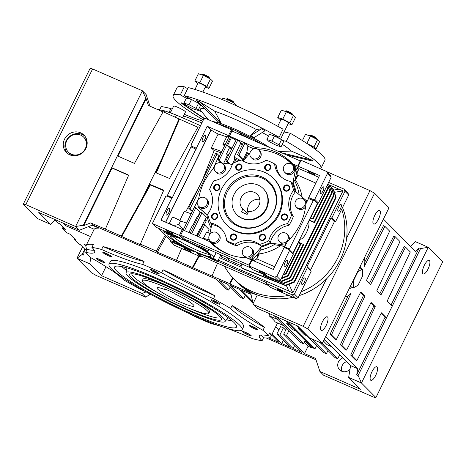 <?xml version="1.0" encoding="UTF-8"?>
<svg xmlns="http://www.w3.org/2000/svg" width="466" height="466" viewBox="0 0 466 466"><rect width="100%" height="100%" fill="white"/><g stroke="black" fill="none" stroke-linecap="round" stroke-linejoin="round"><path stroke-width="0.7" d="M150.116 294.093L145.817 297.226L96.031 275.389L91.441 272.785L76.989 258.228L82.564 246.893M145.817 297.226L142.101 293.481L101.559 275.697L89.792 263.843L76.989 258.228L82.185 254.448L84.468 249.799M146.132 291.897L142.101 293.481M105.998 266.68L101.559 275.697M271.631 335.019L278.895 342.329L268.672 337.85M85.895 246.205L83.979 244.271L86.251 245.267M89.792 263.843L90.818 257.587M86.903 249.957L84.608 248.955L83.606 255.071L82.185 254.448M295.56 350.816L266.325 337.996M410.54 246.217L410.208 246.071M92.606 68.951L25.822 204.667L23.3 204.149L90.078 68.432L92.606 68.951L142.386 90.788L146.138 98.728L117.898 156.122M150.023 106.225L146.103 94.534L142.386 90.788L75.609 226.505L25.822 204.667M295.456 351.009L315.977 359.775M410.441 246.31L415.445 241.679L428.248 247.295L361.465 383.005L348.661 377.39L360.434 389.25L319.897 371.466L315.517 358.395L304.496 353.56L308.108 346.226L311.661 347.787L304.968 341.048M286.613 328.268L283.683 334.221L286.532 335.468L304.496 353.56M283.683 334.221L301.648 352.313L293.114 348.574L294.71 345.329M285.699 330.126L283.41 327.819L280.561 326.573L276.95 333.906L279.798 335.153L293.114 348.574M276.95 333.906L290.271 347.321L281.738 343.582L283.334 340.337M272.167 333.936L281.738 343.582M55.139 220.08L58.145 223.103L59.566 223.727L65.257 229.458L61.908 227.99L62.514 226.697M84.608 248.955L80.216 244.528L78.795 243.904L74.158 239.233L75.579 239.856L69.894 234.13L66.545 232.656A178.775 21.995 26.2 0 1 61.908 227.99M65.968 224.391L65.391 225.55L90.555 236.588A102.98 12.669 -153.8 0 0 90.387 236.862L86.053 245.664A102.98 12.669 -153.8 0 0 87.177 249.403L85.732 252.339A102.98 12.669 -153.8 0 0 88.115 255.071A102.98 12.669 -153.8 0 0 91.062 257.803A72.084 8.871 -153.8 0 1 123.356 279.647A102.98 12.669 -153.8 0 0 140.546 289.415A72.084 8.871 -153.8 0 1 146.138 291.897M65.391 225.55L62.904 223.045M383.436 219.107L415.462 251.366L419.15 247.953L420.571 248.576L428.248 247.295L442.7 261.851L375.922 397.568L373.394 397.049L323.614 375.212L319.897 371.466M341.887 371.297A7.415 6.932 135.2 0 1 346.605 361.604M74.158 239.233L74.414 238.685M80.63 132.827A12.361 11.551 -44.8 0 0 65.665 137.289A12.361 11.551 -44.8 0 0 66.446 152.533A12.361 11.551 -44.8 0 0 83.35 152.027A12.361 11.551 -44.8 0 0 83.985 135.123A12.361 11.551 -44.8 0 0 80.63 132.827M163.03 111.933L148.415 105.52L146.138 98.728M55.46 219.783L50.555 224.321L37.752 218.705L23.3 204.149M145.73 98.309L117.391 155.894L134.458 163.385L163.135 111.741L179.515 119.162L156.308 172.933M197.887 127.224L179.515 119.162M163.537 190.646L150.431 184.897L121.76 236.536L121.346 236.122L142.736 197.596L161.714 159.028L155.76 172.711A178.775 21.995 26.2 0 1 169.507 178.466L198.132 126.775A178.775 21.995 26.2 0 1 199.669 127.439M326.858 171.704L369.969 190.611L374.559 193.215L389.011 207.772L322.233 343.489L307.776 328.926L303.185 326.328L326.526 278.895M311.911 347.281L311.661 347.787M349.995 369.288A7.415 6.932 135.2 0 1 339.632 369.818A7.415 6.932 135.2 0 1 342.889 357.859M304.304 342.399L308.108 346.226M288.926 330.598L286.532 335.468M283.41 327.819L279.798 335.153M275.773 326.602L278.965 329.817M99.048 227.752L98.856 228.142A102.98 12.669 -153.8 0 0 94.167 229.255L90.555 236.588M103.021 246.537A72.084 8.871 -153.8 0 0 144.07 261.443A102.98 12.669 -153.8 0 0 103.021 246.537L101.576 249.473A102.98 12.669 -153.8 0 0 91.924 247.429L93.369 244.499A102.98 12.669 -153.8 0 0 86.053 245.664M144.07 261.443L142.631 264.379A102.98 12.669 -153.8 0 1 161.609 272.732A72.084 8.871 -153.8 0 0 213.475 298.718L214.919 295.782A102.98 12.669 -153.8 0 0 163.053 269.797L161.609 272.732M232.109 305.55A72.084 8.871 -153.8 0 0 264.403 327.394A102.98 12.669 -153.8 0 0 232.109 305.55L230.664 308.486A102.98 12.669 -153.8 0 0 213.475 298.718M264.403 327.394L262.958 330.33A102.98 12.669 -153.8 0 1 268.288 335.794A72.084 8.871 -153.8 0 0 259.399 335.922A72.084 8.871 -153.8 0 0 262.096 340.704L263.54 337.768A102.98 12.669 -153.8 0 0 270.857 336.598A102.98 12.669 -153.8 0 0 269.732 332.858L268.288 335.794M225.439 327.814A72.084 8.871 -153.8 0 1 252.45 338.66A102.98 12.669 -153.8 0 0 262.096 340.704M188.625 313.257A72.084 8.871 -153.8 0 1 192.417 315.4A102.98 12.669 -153.8 0 0 211.395 323.753A72.084 8.871 -153.8 0 1 220.028 326.031M284.301 325.944L275.225 321.959A102.98 12.669 -153.8 0 0 269.028 315.721L269.942 313.857M88.342 226.703L94.167 229.255M50.555 224.321L38.789 212.467L79.325 230.251L75.609 226.505L83.28 225.224L117.391 155.894M422.942 273.769A7.415 2.476 -66.3 0 1 424.124 265.731A7.415 2.476 -66.3 0 1 429.169 260.372A7.415 2.476 -66.3 0 1 428.452 268.16A7.415 2.476 -66.3 0 1 423.21 273.956A7.415 2.476 -66.3 0 1 422.942 273.769M420.571 248.576L358.127 375.485L361.465 383.005L375.922 397.568M370.598 380.139A7.415 2.476 -66.3 0 1 371.781 372.101A7.415 2.476 -66.3 0 1 376.825 366.748A7.415 2.476 -66.3 0 1 376.114 374.53A7.415 2.476 -66.3 0 1 370.866 380.326A7.415 2.476 -66.3 0 1 370.598 380.139M84.765 136.002A12.361 11.551 -44.8 0 0 82.284 134.488A12.361 11.551 -44.8 0 0 67.692 138.454A12.361 11.551 -44.8 0 0 67.314 153.32M121.346 236.122L105.38 229.115L128.686 175.123L111.613 167.638L112.026 168.051L83.694 225.637L83.28 225.224M179.101 118.748L161.714 159.028M142.736 197.596L149.988 184.449A178.775 21.995 26.2 0 1 163.729 190.204L140.377 244.149A178.775 21.995 26.2 0 1 156.349 251.157L165.314 235.039M199.291 256.189L192.877 267.734L176.498 260.313L181.624 248.436M192.464 267.315L198.772 255.962M175.484 117.158L176.48 115.131L200.531 125.686M164.149 112.189L164.778 110.908A127.905 15.739 26.2 0 1 176.48 115.131M157.089 109.329L164.778 110.908M369.969 190.611L346.628 238.05M288.728 295.415A65.91 61.594 135.2 0 1 234.194 279.221L236.466 281.511A65.91 61.594 -44.8 0 0 257.314 294.961L250.924 292.893A65.91 61.594 135.2 0 1 238.12 283.171L236.466 281.511A65.91 61.594 135.2 0 0 293.003 297.291M233.169 278.161L229.93 283.986L250.679 293.085L253.09 303.552L257.314 294.961M253.09 303.552L253.405 304.49L303.185 326.328M374.559 193.215L307.776 328.926M321.039 330.219A7.415 2.476 -66.3 0 1 322.222 322.181A7.415 2.476 -66.3 0 1 327.266 316.828A7.415 2.476 -66.3 0 1 326.555 324.61A7.415 2.476 -66.3 0 1 321.307 330.406A7.415 2.476 -66.3 0 1 321.039 330.219M373.382 223.849A7.415 2.476 -66.3 0 1 374.565 215.81A7.415 2.476 -66.3 0 1 379.609 210.451A7.415 2.476 -66.3 0 1 378.893 218.239A7.415 2.476 -66.3 0 1 373.65 224.035A7.415 2.476 -66.3 0 1 373.382 223.849M364.814 261.979L383.466 225.719L384.887 226.342L363.998 266.954A14.83 4.951 -66.3 0 0 364.173 258.246M369.526 283.287L393.793 236.122L395.215 236.745L370.674 284.441L366.544 280.282L389.658 231.148L384.887 226.342M379.848 293.685L404.115 246.52L405.537 247.143L381.002 294.844L376.872 290.679L399.979 241.545L395.215 236.745M391.079 304.997L419.15 247.953M324.348 339.184L350.595 365.624L348.661 377.39M253.405 304.49L257.121 308.236L297.658 326.014L309.43 337.873L322.233 343.489M163.053 269.797A72.084 8.871 -153.8 0 0 214.919 295.782M101.576 249.473A72.084 8.871 -153.8 0 0 142.631 264.379M85.732 252.339A72.084 8.871 -153.8 0 0 94.621 252.211A72.084 8.871 -153.8 0 0 91.924 247.429M230.664 308.486A72.084 8.871 -153.8 0 0 262.958 330.33M102.986 252.671A4.945 0.606 26.2 0 1 102.887 252.31A4.945 0.606 26.2 0 1 107.524 253.999A4.945 0.606 26.2 0 1 111.689 256.644A4.945 0.606 26.2 0 1 108.019 255.578A4.945 0.606 26.2 0 1 102.986 252.671M242.501 331.716A4.945 0.606 26.2 0 1 242.402 331.355A4.945 0.606 26.2 0 1 247.038 333.044A4.945 0.606 26.2 0 1 251.203 335.689A4.945 0.606 26.2 0 1 247.533 334.629A4.945 0.606 26.2 0 1 242.501 331.716M211.11 300.098A4.945 0.606 26.2 0 1 211.005 299.737A4.945 0.606 26.2 0 1 215.642 301.42A4.945 0.606 26.2 0 1 219.806 304.065A4.945 0.606 26.2 0 1 216.142 303.005A4.945 0.606 26.2 0 1 211.11 300.098M242.099 329.736L243.537 326.8A74.146 9.122 -153.8 0 0 181.041 285.879A74.146 9.122 -153.8 0 0 110.483 261.333L109.038 264.263A74.146 9.122 -153.8 0 0 111.56 268.923A74.146 9.122 -153.8 0 0 182.952 310.653A74.146 9.122 -153.8 0 0 242.099 329.736A74.146 9.122 -153.8 0 0 179.596 288.815A74.146 9.122 -153.8 0 0 109.038 264.263M150.547 269.837A4.945 0.606 26.2 0 1 150.442 269.47A4.945 0.606 26.2 0 1 155.079 271.16A4.945 0.606 26.2 0 1 159.25 273.804A4.945 0.606 26.2 0 1 155.58 272.744A4.945 0.606 26.2 0 1 150.547 269.837M249.199 325.728A4.945 0.606 26.2 0 1 249.094 325.367A4.945 0.606 26.2 0 1 253.731 327.056A4.945 0.606 26.2 0 1 257.896 329.701A4.945 0.606 26.2 0 1 254.232 328.635A4.945 0.606 26.2 0 1 249.199 325.728M96.293 258.659A4.945 0.606 26.2 0 1 96.188 258.298A4.945 0.606 26.2 0 1 100.825 259.987A4.945 0.606 26.2 0 1 104.99 262.632A4.945 0.606 26.2 0 1 101.326 261.566A4.945 0.606 26.2 0 1 96.293 258.659M261.228 335.002A72.084 8.871 -153.8 0 0 263.54 337.768M278.109 319.699L269.028 315.721M98.856 228.142L92.157 225.2M87.177 249.403A72.084 8.871 -153.8 0 0 94.237 250.195M305.218 340.541L303.622 343.786L300.78 342.539L274.13 315.692M339.755 354.702L337.757 358.762L322.35 343.238M320.037 342.522L334.914 357.509L337.757 358.762M296.889 325.676L323.532 352.517L326.381 353.77L327.977 350.525M285.507 320.684L312.156 347.531L314.999 348.778L316.595 345.533M79.325 230.251L92.728 224.979L216.119 279.099L225.824 288.879L228.666 290.126L230.262 286.881M358.127 375.485L356.706 374.862L385.038 317.276L386.46 317.899L381.421 312.82L356.88 360.515L352.115 355.715L375.223 306.581L371.093 302.422L346.558 350.117L341.788 345.318L364.901 296.178L360.771 292.019L336.231 339.72L331.466 334.914L351.143 293.079A14.83 4.951 -66.3 0 1 345.609 296.329A14.83 4.951 -66.3 0 1 345.469 296.26L345.609 296.329M325.682 336.481L357.707 368.74L356.706 374.862M357.707 368.74L350.595 365.624M83.694 225.637L90.66 222.899L92.728 224.979M68.438 152.207A10.712 10.007 -44.8 0 0 83.094 151.765A10.712 10.007 -44.8 0 0 83.641 137.115A10.712 10.007 -44.8 0 0 80.734 135.123A10.712 10.007 -44.8 0 0 67.762 138.996A10.712 10.007 -44.8 0 0 68.438 152.207L69.265 153.04A10.712 10.007 -44.8 0 0 74.892 155.778M87.165 143.592A10.712 10.007 -44.8 0 0 84.468 137.948L83.641 137.115M128.599 175.321L112.026 168.051M105.38 229.115L90.66 222.899M253.044 303.354L238.877 289.083L230.344 285.338L243.66 298.753L240.817 297.506L227.495 284.091L218.962 280.346L228.666 290.126M250.999 294.401L241.72 290.33L252.566 301.252M229.93 283.986L229.517 283.567L232.761 277.724M192.877 267.734L229.517 283.567M176.498 260.313L157.322 252.135L156.349 251.157M140.377 244.149L141.349 245.133L121.76 236.536M150.431 184.897L149.988 184.449M166.275 236.006L157.322 252.135M250.743 293.271L250.924 292.893M392.238 306.162L387.194 301.083L410.307 251.943L405.537 247.143M324.021 339.842L325.757 340.605M331.949 346.844L327.074 344.7L323.433 341.042M103.691 261.566A4.165 0.513 26.2 0 1 97.831 258.682M256.597 328.635A4.165 0.513 26.2 0 1 250.737 325.751M157.945 272.738A4.165 0.513 26.2 0 1 152.085 269.855M218.507 302.999A4.165 0.513 26.2 0 1 212.647 300.116M249.898 334.623A4.165 0.513 26.2 0 1 244.038 331.74M110.384 255.578A4.165 0.513 26.2 0 1 104.524 252.694M243.66 298.753L245.256 295.508M287.254 322.443L286.741 323.491L292.933 329.73L295.683 330.936M276.973 316.944L303.622 343.786M326.381 353.77L311.504 338.782M307.059 335.922L304.315 334.722L298.118 328.478L298.63 327.435M314.999 348.778L288.349 321.936M349.448 288.174A12.361 4.124 113.7 0 0 349.488 288.198A12.361 4.124 113.7 0 0 352.337 287.277M360.672 268.276A12.361 4.124 113.7 0 0 360.201 266.331M370.82 302.952L373.802 305.958L350.694 355.092L355.459 359.892L356.88 360.515M360.498 292.555L363.474 295.555L340.366 344.694L345.131 349.494L346.558 350.117M336.231 339.72L334.809 339.091L330.045 334.291L348.108 295.881M385.038 317.276L381.147 313.35M217.546 263.185L212.053 275.907M170.335 112.871L173.649 106.132A6.588 0.81 26.2 0 1 178.909 107.827A6.588 0.81 26.2 0 1 185.252 111.537A6.588 0.81 26.2 0 1 185.48 111.951L182.59 117.816M157.001 109.289A102.98 12.669 26.2 0 1 159.786 109.516L161.23 106.58A102.98 12.669 26.2 0 1 170.882 108.625L169.438 111.555A102.98 12.669 26.2 0 1 170.795 111.933M183.505 115.964A102.98 12.669 26.2 0 1 201.895 122.913M349.844 287.365A12.361 4.124 113.7 0 0 350.915 286.654M116.896 271.264A67.966 8.365 26.2 0 1 114.741 266.762A67.966 8.365 26.2 0 1 179.259 289.497A67.966 8.365 26.2 0 1 236.641 326.742A67.966 8.365 26.2 0 1 183.348 309.983A67.966 8.365 26.2 0 1 116.896 271.264M289.485 324.691L286.741 323.491M298.118 328.478L300.867 329.683M330.045 334.291L331.466 334.914M363.474 295.555L364.901 296.178M340.366 344.694L341.788 345.318M373.802 305.958L375.223 306.581M350.694 355.092L352.115 355.715M202.792 121.096A72.084 8.871 26.2 0 1 184.309 114.327M172.152 109.184A72.084 8.871 26.2 0 1 170.882 108.625M232.365 320.998A66.201 8.143 26.2 0 1 226.598 319.705M126.443 270.42A66.201 8.143 26.2 0 1 121.894 266.639M197.887 119.471A74.146 9.122 26.2 0 1 202.797 121.078M353.141 280.678L353.444 280.812L353.42 287.755L357.987 285.384L362.571 276.064L362.595 269.121L358.028 271.492L353.444 280.812M357.725 271.358L358.028 271.492M359.496 267.764L362.595 269.121M350.321 286.398L353.42 287.755M127.917 276.099A55.198 6.792 26.2 0 1 125.966 272.849A55.198 6.792 26.2 0 1 178.565 290.906A55.198 6.792 26.2 0 1 224.967 321.557A55.198 6.792 26.2 0 1 180.249 306.779A55.198 6.792 26.2 0 1 127.917 276.099M131.476 277.66A51.079 6.285 26.2 0 1 130.433 273.926A51.079 6.285 26.2 0 1 178.344 291.361A51.079 6.285 26.2 0 1 221.391 318.68A51.079 6.285 26.2 0 1 183.482 307.706A51.079 6.285 26.2 0 1 131.476 277.66M159.634 293.766A49.431 6.081 26.2 0 1 133.62 276.816A49.431 6.081 26.2 0 1 131.913 273.758M220.616 317.404A49.431 6.081 26.2 0 1 187.85 307.647M142.305 280.631L143.027 279.163A37.076 4.561 26.2 0 1 172.595 288.704A37.076 4.561 26.2 0 1 208.29 309.57A37.076 4.561 26.2 0 1 209.554 311.9L208.832 313.368A37.076 4.561 26.2 0 1 179.259 303.826A37.076 4.561 26.2 0 1 143.563 282.961A37.076 4.561 26.2 0 1 142.305 280.631A37.076 4.561 26.2 0 1 177.581 292.91A37.076 4.561 26.2 0 1 208.832 313.368M165.634 289.823A20.597 2.534 26.2 0 0 157.089 287.906A20.597 2.534 26.2 0 0 174.447 299.277A20.597 2.534 26.2 0 0 194.048 306.092A20.597 2.534 26.2 0 0 175.589 294.192L174.599 293.196L164.644 288.827L165.634 289.823L165.861 289.363M342.522 207.545A65.91 61.594 135.2 0 1 299.189 295.607M341.706 209.199A65.91 61.594 135.2 0 1 301.048 291.827M234.194 279.221A65.91 61.594 135.2 0 1 224.507 266.243M328.652 182.381L344.246 189.219L344.951 191.31L331.955 217.721L330.883 218.14L307.059 266.558L307.409 267.606L294.413 294.011L292.269 294.856L266.663 283.625L266.313 282.582L217.68 261.251A5.767 0.711 -153.8 0 1 213.888 260.15A5.767 0.711 -153.8 0 1 208.232 257.104L207.702 256.853A25.129 3.093 26.2 0 1 196.343 252.426L200.683 256.801L173.661 244.947L169.944 241.202L193.413 251.494L192.668 250.749A25.129 3.093 26.2 0 1 183.988 246.409A5.767 0.711 26.2 0 1 183.983 246.485A5.767 0.711 26.2 0 1 178.495 244.574A5.767 0.711 26.2 0 1 173.632 241.394A5.767 0.711 26.2 0 1 175.868 241.866A25.537 3.14 26.2 0 1 167.847 235.126A25.537 3.14 26.2 0 1 168.826 234.777A5.767 0.711 26.2 0 1 163.851 231.538A5.767 0.711 26.2 0 1 167.632 232.65A5.767 0.711 26.2 0 1 173.294 235.697A25.537 3.14 26.2 0 1 180.214 238.202L179.579 237.561L156.11 227.268L152.388 223.523L165.745 196.378L166.816 195.959L171.797 198.143L160.968 220.15L182.305 229.505L179.416 235.377L152.388 223.523M220.867 254.78L217.674 261.263A5.767 0.711 -153.8 0 0 212.694 258.024A25.537 3.14 -153.8 0 0 213.678 257.675A25.537 3.14 -153.8 0 0 205.657 250.929A5.767 0.711 -153.8 0 0 207.888 251.407A5.767 0.711 -153.8 0 0 203.03 248.227A5.767 0.711 -153.8 0 0 197.543 246.316A5.767 0.711 -153.8 0 0 197.537 246.333A25.537 3.14 -153.8 0 0 183.651 239.641L179.416 235.377L180.691 235.161L248.966 265.107L251.494 259.976L252.001 260.08L249.112 265.946L248.966 265.107M203.496 249.648A3.116 0.384 -153.8 0 0 205.512 250.236A3.116 0.384 -153.8 0 0 202.885 248.518A3.116 0.384 -153.8 0 0 199.92 247.487A3.116 0.384 -153.8 0 0 203.496 249.648M179.585 244.726A3.116 0.384 -153.8 0 0 181.6 245.314A3.116 0.384 -153.8 0 0 178.973 243.596A3.116 0.384 -153.8 0 0 176.014 242.565A3.116 0.384 -153.8 0 0 179.585 244.726M170.801 233.169A3.617 0.443 -153.8 0 0 173.142 233.856A3.617 0.443 -153.8 0 0 170.09 231.858A3.617 0.443 -153.8 0 0 166.647 230.658A3.617 0.443 -153.8 0 0 170.801 233.169M210.143 254.902A22.45 2.761 -153.8 0 0 189.219 242.588A22.45 2.761 -153.8 0 0 170.748 236.344A22.45 2.761 -153.8 0 0 189.54 248.879A22.45 2.761 -153.8 0 0 210.941 256.119A22.45 2.761 -153.8 0 0 210.143 254.902M188.351 250.848A3.617 0.443 -153.8 0 0 190.693 251.535A3.617 0.443 -153.8 0 0 187.647 249.537A3.617 0.443 -153.8 0 0 184.204 248.337A3.617 0.443 -153.8 0 0 188.351 250.848M213.282 259.504A3.116 0.384 -153.8 0 0 215.292 260.092A3.116 0.384 -153.8 0 0 212.671 258.374A3.116 0.384 -153.8 0 0 209.706 257.343A3.116 0.384 -153.8 0 0 213.282 259.504M169.805 234.87A3.116 0.384 -153.8 0 0 171.82 235.458A3.116 0.384 -153.8 0 0 169.193 233.74A3.116 0.384 -153.8 0 0 166.228 232.709A3.116 0.384 -153.8 0 0 169.805 234.87M173.294 235.697L173.655 234.963A5.767 0.711 26.2 0 1 173.655 234.963A25.537 3.14 26.2 0 1 173.661 234.969M158.749 228.422L171.016 240.782L174.54 242.326M184.012 246.421L184.658 246.764M170.44 240.2L169.944 241.202M198.965 253.562L201.551 256.172L200.683 256.801M198.26 244.866L197.549 246.304L198.26 244.86M189.254 240.916L189.109 241.213A25.537 3.14 -153.8 0 0 184.722 239.221L180.691 235.161L183.22 230.029L209.688 241.638L211.925 243.887M183.651 239.641L184.722 239.221M172.793 236.326A21.419 2.633 -153.8 0 0 190.408 247.114A21.419 2.633 -153.8 0 0 209.712 254.488M268.608 285.582L201.551 256.172M208.238 257.104L207.562 256.813M261.053 275.913L268.09 278.697M219.445 257.663L241.936 267.525L219.445 257.657M218.239 260.11L288.833 291.075M228.742 258.234L228.433 260.086L241.848 265.97M227.315 257.611L227.012 259.463L221.321 256.97L221.641 255.118L221.321 256.97M268.078 278.691L261.193 275.965M228.445 260.092L228.754 258.24M189.109 241.213L188.474 240.573L251.261 268.113M182.305 229.505L183.22 230.029M166.816 195.959L167.387 195.435L172.362 197.613L171.797 198.143M167.387 195.435L191.363 146.074L196.343 148.258L207.172 126.251L255.892 147.734A56.846 53.124 135.2 0 1 291.471 162.681A56.846 53.124 135.2 0 1 292.572 163.822L319.542 175.536L308.713 197.543L313.688 199.728L314.76 199.308L327.394 173.632L326.695 171.54L301.094 160.31L298.205 166.176M196.343 148.258L172.362 197.613M165.593 222.177L210.929 130.037L207.172 126.251M168.785 212.665A3.617 1.206 -66.3 0 1 166.426 215.065A3.617 1.206 -66.3 0 1 166.776 211.267A3.617 1.206 -66.3 0 1 169.333 208.436A3.617 1.206 -66.3 0 1 168.785 212.665M203.071 137.476A3.617 1.206 113.7 0 0 202.524 141.705A3.617 1.206 113.7 0 0 205.081 138.874A3.617 1.206 113.7 0 0 205.43 135.082A3.617 1.206 113.7 0 0 203.071 137.476M307.409 267.606L311.125 271.346L298.129 297.757L295.986 298.601L270.379 287.371L266.663 283.625M280.806 291.401A3.617 0.443 26.2 0 1 276.658 288.891A3.617 0.443 26.2 0 1 280.101 290.091A3.617 0.443 26.2 0 1 283.147 292.089A3.617 0.443 26.2 0 1 280.806 291.401M338.957 189.173L329.287 184.932M333.714 190.052L339.032 189.161L342.988 190.897L292.817 292.869L288.856 291.134L286.351 285.483M331.646 187.955L333.388 189.015L336.085 197.578L294.483 282.128L285.809 285.71L242.378 268.527L241.965 268.113L241.738 263.937M332.974 188.596L335.677 197.165L294.069 281.714L285.396 285.291L241.965 268.113M326.654 186.435L327.417 188.846L312.762 218.624L313.175 219.037L310.636 217.925M312.762 218.624L310.729 217.733M308.515 221.542A9.885 3.303 -66.3 0 1 306.541 232.4A9.885 3.303 -66.3 0 1 300.005 239.134A9.885 3.303 -66.3 0 1 299.888 239.075M298.432 242.722L300.879 244.033L286.223 273.81L283.008 275.138M262.946 274.136L263.418 275.587L283.747 283.625L292.421 280.049L334.023 195.499L331.326 186.936L329.584 185.876M263.005 275.167L283.334 283.212L292.007 279.635L333.609 195.085L330.912 186.517M327.872 183.965L328.845 184.437L331.547 193.006L289.939 277.55L281.266 281.132L279.588 280.468M328.845 184.437L331.955 193.419L290.353 277.969L281.68 281.546L279.268 280.59M263.127 274.206L261.216 273.373M326.695 171.54L330.411 175.286L331.11 177.377L318.476 203.048L317.404 203.473L292.858 253.358L293.213 254.401L280.579 280.078L278.435 280.922L252.828 269.692L249.112 265.946L274.713 277.177L276.862 276.332L280.579 280.078M209.688 241.638A56.846 53.124 135.2 0 0 210.789 242.78A56.846 53.124 135.2 0 0 246.368 257.727L251.494 259.976M191.211 147.017L196.186 149.196M214.214 245.92L215.7 246.572A56.106 52.437 -44.8 0 0 220.424 250.347M231.497 255.321A56.106 52.437 135.2 0 1 212.449 243.403L213.789 244.755A56.106 52.437 -44.8 0 0 215.7 246.572M209.968 241.918L210.574 241.405M209.933 233.402A5.767 0.711 -153.8 0 0 206.688 232.01L203.112 238.755M207.626 232.365L209.059 229.453L204.626 224.996L198.79 236.856M197.368 236.233L203.205 224.367L204.626 224.996M200.217 229.33L204.842 219.929A24.302 2.988 26.2 0 1 206.339 220.68L204.289 224.845M190.256 233.111L200.607 212.082L202.028 212.706L206.455 217.168L205.046 220.034M202.028 212.706L191.677 233.74M200.66 229.546A25.537 3.14 -153.8 0 0 199.821 229.132L197.135 234.584L196.005 235.633M193.658 226.208A25.537 3.14 -153.8 0 0 192.295 225.596L188.887 232.517M192.674 225.765L197.299 216.37A24.302 2.988 26.2 0 1 198.277 216.812M183.15 229.988L194.398 207.125L195.819 207.749L200.106 212.065L197.712 216.789M195.819 207.749L184.565 230.618M165.733 222.241L211.075 130.096L218.129 134.091A28.42 3.495 -153.8 0 1 226.627 136.917M191.363 146.074L191.013 145.025L203.648 119.354L205.791 118.51L231.398 129.74L228.509 135.606M229.045 136.713A5.767 0.711 -153.8 0 0 226.936 136.288L222.964 144.355A5.767 0.711 -153.8 0 0 224.571 145.753A28.42 3.495 -153.8 0 1 224.595 145.759M229.231 136.334L230.653 136.957L219.282 160.065L217.861 159.442L229.231 136.334M235.988 140.179A5.767 0.711 -153.8 0 0 231.392 137.703L230.653 136.957M229.103 163.98L225.876 160.729L236.344 139.456L237.765 140.08L240.747 143.079L242.769 143.971M247.86 146.202L246.898 152.032L243.182 159.593A28.42 3.495 26.2 0 0 241.464 158.673L237.497 154.677L243.456 142.573L244.877 143.196L247.86 146.202L253.877 148.84M257.081 148.934L255.892 147.734M344.246 189.219L347.962 192.965L348.667 195.056L335.671 221.466L334.39 221.676L310.566 270.094L311.125 271.346M302.585 280.299A3.617 1.206 113.7 0 0 302.038 284.528A3.617 1.206 113.7 0 0 304.595 281.697A3.617 1.206 113.7 0 0 304.945 277.899A3.617 1.206 113.7 0 0 302.585 280.299M340.495 208.768A3.617 1.206 -66.3 0 1 338.135 211.168A3.617 1.206 -66.3 0 1 338.479 207.37A3.617 1.206 -66.3 0 1 341.042 204.545A3.617 1.206 -66.3 0 1 340.495 208.768M294.413 294.011L298.129 297.757M292.269 294.856L295.986 298.601M307.059 266.558L310.566 270.094M330.883 218.14L334.39 221.676M331.955 217.721L335.671 221.466M344.951 191.31L348.667 195.056M334.431 192.33L342.988 190.897M292.817 292.869L289.042 284.377M336.085 197.578L335.677 197.165M294.483 282.128L294.069 281.714M285.809 285.71L285.396 285.291M240.543 134.761L240.893 134.039A5.767 0.711 -153.8 0 0 236.035 130.859A5.767 0.711 -153.8 0 0 230.548 128.948L230.379 129.292M240.835 134.156A28.42 3.495 26.2 0 1 252.356 139.94M300.465 243.613L285.809 273.391L283.369 274.398M326.829 186.085L327.825 189.26L313.175 219.037M327.417 188.846L327.825 189.26M285.809 273.391L286.223 273.81M334.023 195.499L333.609 195.085M292.421 280.049L292.007 279.635M283.747 283.625L283.334 283.212M281.266 281.132L281.68 281.546M289.939 277.55L290.353 277.969M331.547 193.006L331.955 193.419M299.318 240.229L299.545 240.456L292.998 253.766M232.924 131.418L231.398 129.74L231.952 130.993L300.226 160.939L301.094 160.31M331.11 177.377L327.394 173.632M318.476 203.048L314.76 199.308M321.126 189.26A3.617 1.206 113.7 0 0 320.585 193.489A3.617 1.206 113.7 0 0 323.142 190.658A3.617 1.206 113.7 0 0 323.486 186.86A3.617 1.206 113.7 0 0 321.126 189.26M317.404 203.473L313.688 199.728L289.141 249.613L289.491 250.656L276.862 276.332M292.858 253.358L289.141 249.613L284.167 247.429L287.336 241.615A56.846 53.124 -44.8 0 0 305.952 203.776L308.556 198.487L313.536 200.671M293.213 254.401L289.491 250.656M285.029 262.62A3.617 1.206 113.7 0 0 284.487 266.843A3.617 1.206 113.7 0 0 287.044 264.018A3.617 1.206 113.7 0 0 287.388 260.22A3.617 1.206 113.7 0 0 285.029 262.62M278.435 280.922L274.713 277.177M263.255 273.723A3.617 0.443 -153.8 0 0 265.597 274.404A3.617 0.443 -153.8 0 0 262.544 272.412A3.617 0.443 -153.8 0 0 259.108 271.212A3.617 0.443 -153.8 0 0 263.255 273.723M284.167 247.429L273.338 269.435L252.001 260.08M250.44 259.51A56.106 52.437 -44.8 0 0 252.077 259.469L252.059 260.104M217.109 247.801L215.909 247.277M253.096 259.422L260.412 250.795L259.818 250.195L261.251 246.922A46.134 43.117 -44.8 0 0 270.874 243.136L269.54 242.943A45.313 42.348 135.2 0 1 262.16 245.85L251.756 258.071L253.096 259.422A56.106 52.437 135.2 0 1 252.077 259.469M251.756 258.071A56.106 52.437 135.2 0 1 247.33 258.147M212.449 243.403A56.106 52.437 135.2 0 1 210.079 240.835M209.816 240.532A56.106 52.437 135.2 0 1 208.727 239.198L208.885 238.446M203.584 238.318L209.356 239.978M203.764 214.453L204.364 212.578M197.135 234.584L198.126 234.689M188.969 232.546L190.291 233.041M185.678 211.896L200.328 184.402M212.898 169.216L219.061 155.661L217.15 153.733L190.076 208.756L188.654 208.127L191.124 210.615A22.537 2.773 26.2 0 1 192.382 211.075L197.328 201.335M198.353 199.326L198.673 198.697M186.505 223.162A25.537 3.14 -153.8 0 0 180.511 221.024A5.767 0.711 -153.8 0 0 172.478 217.051L169.525 223.051C171.505 225.323 174.459 225.8 178.391 224.478L179.311 224.88L183.418 229.435M180.511 221.024L178.74 224.629M169.525 223.051L168.115 223.284M179.754 220.523L184.192 211.494A24.302 2.988 26.2 0 1 191.118 213.789M202.18 180.645L214.168 150.576L211.267 148.031L218.129 134.091M231.952 130.993L229.423 136.124M225.072 144.786A5.767 0.711 -153.8 0 0 222.964 144.355M221.251 162.861L217.861 159.442M231.392 137.703L227.42 145.771L229.476 147.839L226.587 153.71L227.274 155.452L223.727 163.211M222.183 162.989L219.282 160.065M232.016 148.246A5.767 0.711 -153.8 0 0 227.42 145.771M231.719 148.852A28.42 3.495 -153.8 0 0 229.476 147.839M226.587 153.71A28.42 3.495 26.2 0 1 228.829 154.718M237.765 140.08L227.297 161.352L225.876 160.729M240.747 143.079L234.066 157.199L234.817 159.011L232.814 163.432M230.035 164.114L227.297 161.352M240.613 143.895L242.07 145.386M244.877 143.196L238.918 155.3L237.497 154.677M243.182 159.593L238.918 155.3M246.898 152.032L247.504 153.128L249.211 153.879M258.356 149.644A56.106 52.437 135.2 0 1 292.077 164.347A56.106 52.437 135.2 0 1 295.799 168.552L297.145 169.904A56.106 52.437 135.2 0 0 296.527 169.135L298.223 167.713L295.048 166.321L292.572 163.822M293.458 164.731A56.846 53.124 -44.8 0 0 283.951 157.747M300.226 160.939L297.698 166.077M211.267 148.031A28.42 3.495 26.2 0 1 221.705 151.631M317.829 203.304L310.373 218.449L310.094 218.327M312.348 173.952A3.617 0.443 26.2 0 1 308.195 171.447A3.617 0.443 26.2 0 1 311.637 172.641A3.617 0.443 26.2 0 1 314.69 174.639A3.617 0.443 26.2 0 1 312.348 173.952M308.556 198.487L308.713 197.543M283.846 246.13L283.992 246.275A5.353 5.004 -44.8 0 0 284.738 246.887L289.712 249.089M253.667 260.809L256.859 258.892A5.353 5.004 -44.8 0 0 256.923 258.764L256.731 258.566A5.353 5.004 -44.8 0 0 257.075 254.733M252.782 259.44L253.789 260.453M262.16 245.85L261.251 246.922M209.694 234.561L211.861 224.169M262.142 245.827A45.313 42.348 135.2 0 1 261.251 246.083L259.603 244.417A45.313 42.348 135.2 0 0 268.701 240.84A22.246 20.789 135.2 0 1 287.33 223.668L288.978 225.334A22.246 20.789 135.2 0 0 270.356 242.506A45.313 42.348 135.2 0 1 269.523 242.926L269.54 242.943M236.798 245.856L235.144 244.19A45.313 42.348 135.2 0 1 226.61 240.444L228.258 242.11A45.313 42.348 135.2 0 0 236.798 245.856A22.246 20.789 135.2 0 1 261.251 246.083M226.61 240.444A22.246 20.789 135.2 0 0 220.971 228.416A22.246 20.789 135.2 0 0 210.649 222.946L212.304 224.612A22.246 20.789 135.2 0 1 221.775 229.272M246.689 257.867A5.353 5.004 -44.8 0 0 253.114 254.925A5.353 5.004 -44.8 0 0 252.292 249.124L251.261 248.087A5.353 5.004 -44.8 0 0 243.934 248.308A5.353 5.004 -44.8 0 0 243.66 255.63A5.353 5.004 -44.8 0 0 252.083 253.883A5.353 5.004 -44.8 0 0 251.261 248.087M243.66 255.63L244.691 256.673A5.353 5.004 -44.8 0 0 246.281 257.721M210.183 240.945L211.215 241.988A5.353 5.004 -44.8 0 0 219.637 240.24A5.353 5.004 -44.8 0 0 218.816 234.439L217.785 233.402A5.353 5.004 -44.8 0 0 210.457 233.623A5.353 5.004 -44.8 0 0 210.183 240.945A5.353 5.004 -44.8 0 0 218.606 239.204A5.353 5.004 -44.8 0 0 217.785 233.402M207.976 215.374L206.852 214.529A48.196 45.045 -44.8 0 0 211.086 227.88M188.654 208.127L215.729 153.11L217.15 153.733M192.382 211.075L190.076 208.756M227.274 155.452A24.302 2.988 26.2 0 1 228.253 155.894M214.168 150.576A24.302 2.988 26.2 0 1 221.094 152.871M233.979 162.855L236.309 159.762L239.256 160.723M234.817 159.011A24.302 2.988 26.2 0 1 236.309 159.762M234.066 157.199A28.42 3.495 26.2 0 1 240.322 160.38M244.382 159.483L247.504 153.128M293.481 164.743L291.687 163.95M296.527 169.135A56.106 52.437 -44.8 0 0 293.423 165.698L292.077 164.347M298.223 167.713L299.242 168.739L318.686 177.266M284.61 247.015L281.982 245.867M256.923 258.764L259.312 253.906A48.196 45.045 -44.8 0 0 280.561 245.664M274.678 266.709L256.859 258.892M259.818 250.195A48.196 45.045 -44.8 0 0 274.759 244.318L270.874 243.136M257.803 253.871A48.196 45.045 -44.8 0 0 259.119 253.708L259.312 253.906M285.029 246.298L275.359 244.918L274.759 244.318M270.356 242.506L268.701 240.84M235.144 244.19A22.246 20.789 135.2 0 1 259.603 244.417M210.649 222.946A45.313 42.348 135.2 0 1 207.679 214.075A22.246 20.789 135.2 0 0 209.566 189.557A45.313 42.348 135.2 0 1 213.894 180.75A22.246 20.789 135.2 0 0 232.522 163.578A45.313 42.348 135.2 0 1 241.621 160.001A22.246 20.789 135.2 0 0 266.08 160.234A45.313 42.348 135.2 0 1 274.614 163.974A22.246 20.789 135.2 0 0 280.252 176.002A22.246 20.789 135.2 0 0 290.574 181.472A45.313 42.348 135.2 0 1 293.545 190.349A22.246 20.789 135.2 0 0 291.658 214.861A45.313 42.348 135.2 0 1 287.33 223.668M210.731 223.028A46.134 43.117 -44.8 0 0 211.657 225.142M207.964 215.315L197.951 207.032L206.869 214.651M244.481 159.454A48.196 45.045 -44.8 0 0 241.877 160.188M243.147 161.026L249.945 153.011M281.103 176.812A22.246 20.789 135.2 0 1 276.268 165.64L274.614 163.974M290.574 181.472L292.229 183.138A45.313 42.348 135.2 0 1 292.59 183.942L292.613 183.959A45.313 42.348 135.2 0 1 295.025 191.153M295.799 168.552L292.59 183.942M284.679 172.269L285.71 173.305A5.353 5.004 -44.8 0 0 294.133 171.564A5.353 5.004 -44.8 0 0 293.312 165.762L292.281 164.719A5.353 5.004 -44.8 0 0 284.953 164.941A5.353 5.004 -44.8 0 0 284.679 172.269A5.353 5.004 -44.8 0 0 293.102 170.521A5.353 5.004 -44.8 0 0 292.281 164.719M251.203 157.584L252.234 158.621A5.353 5.004 -44.8 0 0 260.657 156.879A5.353 5.004 -44.8 0 0 259.836 151.077L258.805 150.04A5.353 5.004 -44.8 0 0 251.477 150.262A5.353 5.004 -44.8 0 0 251.203 157.584A5.353 5.004 -44.8 0 0 259.626 155.836A5.353 5.004 -44.8 0 0 258.805 150.04M297.145 169.904L294.885 180.75L294.285 180.144L292.613 183.959M299.242 168.739L297.646 171.319L298.001 175.274L315.82 183.091M296.988 170.655L297.646 171.319M288.978 225.334A45.313 42.348 135.2 0 0 293.312 216.527A22.246 20.789 135.2 0 1 295.199 192.009A45.313 42.348 135.2 0 0 295.001 191.142L307.164 201.312M306.576 200.718A56.106 52.437 135.2 0 1 306.523 202.617M286.24 243.835A56.106 52.437 135.2 0 1 284.738 245.099L285.326 245.693M282.361 245.92L284.691 246.939M256.731 258.566L259.119 253.708M284.738 245.099L269.523 242.926M236.309 238.301A3.297 3.081 -44.8 0 0 233.291 233.891A3.297 3.081 -44.8 0 0 230.792 238.971A3.297 3.081 -44.8 0 0 236.309 238.301M270.6 168.61A3.297 3.081 -44.8 0 0 267.589 164.201A3.297 3.081 -44.8 0 0 265.084 169.28A3.297 3.081 -44.8 0 0 270.6 168.61M217.447 217.622A3.297 3.081 -44.8 0 0 214.43 213.207A3.297 3.081 -44.8 0 0 211.925 218.292A3.297 3.081 -44.8 0 0 217.447 217.622M289.468 189.295A3.297 3.081 -44.8 0 0 286.45 184.885A3.297 3.081 -44.8 0 0 283.951 189.965A3.297 3.081 -44.8 0 0 289.468 189.295M226.604 224.804L227.227 225.428A32.952 30.797 -44.8 0 0 279.058 214.686A32.952 30.797 -44.8 0 0 273.996 178.991L273.379 178.367A32.952 30.797 -44.8 0 0 228.293 179.73A32.952 30.797 -44.8 0 0 226.604 224.804A32.952 30.797 -44.8 0 0 278.441 214.063A32.952 30.797 -44.8 0 0 273.379 178.367M265.218 238.575A3.297 3.081 -44.8 0 0 262.201 234.165A3.297 3.081 -44.8 0 0 259.702 239.244A3.297 3.081 -44.8 0 0 265.218 238.575M241.697 168.343A3.297 3.081 -44.8 0 0 238.679 163.927A3.297 3.081 -44.8 0 0 236.175 169.012A3.297 3.081 -44.8 0 0 241.697 168.343M219.678 188.643A3.297 3.081 -44.8 0 0 216.661 184.227A3.297 3.081 -44.8 0 0 214.156 189.312A3.297 3.081 -44.8 0 0 219.678 188.643M287.237 218.274A3.297 3.081 -44.8 0 0 284.219 213.865A3.297 3.081 -44.8 0 0 281.72 218.944A3.297 3.081 -44.8 0 0 287.237 218.274M220.843 162.797L232.284 164.434M197.951 207.032A56.106 52.437 135.2 0 1 197.992 205.5M198.621 199.011A56.106 52.437 135.2 0 1 214.144 167.865M215.519 171.616L216.55 172.659A5.353 5.004 -44.8 0 0 224.973 170.911A5.353 5.004 -44.8 0 0 224.152 165.11L223.121 164.073A5.353 5.004 -44.8 0 0 215.793 164.294A5.353 5.004 -44.8 0 0 215.519 171.616A5.353 5.004 -44.8 0 0 223.942 169.874A5.353 5.004 -44.8 0 0 223.121 164.073M198.528 206.147L199.559 207.189A5.353 5.004 -44.8 0 0 207.982 205.442A5.353 5.004 -44.8 0 0 207.16 199.64L206.129 198.603A5.353 5.004 -44.8 0 0 198.801 198.825A5.353 5.004 -44.8 0 0 198.528 206.147A5.353 5.004 -44.8 0 0 206.951 204.405A5.353 5.004 -44.8 0 0 206.129 198.603M295.199 192.009L293.545 190.349M296.038 191.998A46.134 43.117 -44.8 0 0 292.893 182.614M299.143 194.567A48.196 45.045 -44.8 0 0 294.285 180.144M302.108 197.019A48.196 45.045 -44.8 0 0 295.555 180.255L295.362 180.057A48.196 45.045 -44.8 0 0 295.106 179.678M295.555 180.255L297.943 175.397A5.353 5.004 -44.8 0 0 298.001 175.274M295.543 177.587A5.353 5.004 -44.8 0 0 297.751 175.204L295.362 180.057M289.205 239.78A5.353 5.004 -44.8 0 0 287.976 235.091L286.945 234.049A5.353 5.004 -44.8 0 0 279.617 234.27A5.353 5.004 -44.8 0 0 279.344 241.598A5.353 5.004 -44.8 0 0 287.767 239.85A5.353 5.004 -44.8 0 0 286.945 234.049M279.344 241.598L280.375 242.635A5.353 5.004 -44.8 0 0 286.491 243.334M306.279 203.118A5.353 5.004 -44.8 0 0 304.968 200.561L303.937 199.518A5.353 5.004 -44.8 0 0 296.609 199.739A5.353 5.004 -44.8 0 0 296.335 207.067A5.353 5.004 -44.8 0 0 304.758 205.32A5.353 5.004 -44.8 0 0 303.937 199.518M296.335 207.067L297.366 208.104A5.353 5.004 -44.8 0 0 305.626 206.671M293.312 216.527L291.658 214.861M263.436 239.885A2.738 2.557 135.2 0 1 264.927 238.406M264.88 238.505A2.738 2.557 -44.8 0 0 260.71 235.65A2.738 2.557 -44.8 0 0 260.57 239.396A2.738 2.557 -44.8 0 0 264.88 238.505M239.908 169.653A2.738 2.557 135.2 0 1 241.4 168.168M241.353 168.273A2.738 2.557 -44.8 0 0 237.188 165.418A2.738 2.557 -44.8 0 0 237.048 169.164A2.738 2.557 -44.8 0 0 241.353 168.273M217.89 189.953A2.738 2.557 135.2 0 1 219.381 188.468M219.335 188.573A2.738 2.557 -44.8 0 0 215.17 185.718A2.738 2.557 -44.8 0 0 215.03 189.464A2.738 2.557 -44.8 0 0 219.335 188.573M285.454 219.585A2.738 2.557 135.2 0 1 286.945 218.105M286.899 218.205A2.738 2.557 -44.8 0 0 282.728 215.35A2.738 2.557 -44.8 0 0 282.588 219.096A2.738 2.557 -44.8 0 0 286.899 218.205M234.526 239.611A2.738 2.557 135.2 0 1 236.017 238.132M235.971 238.231A2.738 2.557 -44.8 0 0 231.8 235.382A2.738 2.557 -44.8 0 0 231.66 239.128A2.738 2.557 -44.8 0 0 235.971 238.231M268.818 169.921A2.738 2.557 135.2 0 1 270.309 168.442M270.263 168.541A2.738 2.557 -44.8 0 0 266.098 165.686A2.738 2.557 -44.8 0 0 265.952 169.432A2.738 2.557 -44.8 0 0 270.263 168.541M215.659 218.933A2.738 2.557 135.2 0 1 217.15 217.447M217.104 217.552A2.738 2.557 -44.8 0 0 212.939 214.698A2.738 2.557 -44.8 0 0 212.799 218.443A2.738 2.557 -44.8 0 0 217.104 217.552M287.679 190.606A2.738 2.557 135.2 0 1 289.176 189.126M289.13 189.225A2.738 2.557 -44.8 0 0 284.959 186.371A2.738 2.557 -44.8 0 0 284.819 190.116A2.738 2.557 -44.8 0 0 289.13 189.225M226.167 191.136A27.599 25.793 -44.8 0 0 251.43 228.095A27.599 25.793 -44.8 0 0 272.377 185.526A27.599 25.793 -44.8 0 0 226.167 191.136M227.292 191.864A26.778 25.024 -44.8 0 0 251.803 227.717A26.778 25.024 -44.8 0 0 272.121 186.423A26.778 25.024 -44.8 0 0 227.292 191.864M263.15 188.526L263.558 188.94A18.535 17.324 135.2 0 1 262.608 214.296A18.535 17.324 135.2 0 1 237.252 215.059L236.839 214.645A18.535 17.324 135.2 0 1 237.788 189.289A18.535 17.324 135.2 0 1 263.15 188.526A18.535 17.324 135.2 0 1 265.993 208.605A18.535 17.324 135.2 0 1 236.839 214.645M309.243 220.069L314.096 222.195L329.479 190.926L327.516 184.687M309.144 220.261L314.503 222.608L329.893 191.34L327.685 184.338M314.503 222.608L314.096 222.195M329.893 191.34L329.479 190.926M281.196 278.814L288.291 275.889L303.675 244.621L298.694 242.198M281.563 278.08L287.877 275.47L303.261 244.201M288.291 275.889L287.877 275.47M242.873 209.024L241.446 211.931L247.131 214.424L248.564 211.523A10.299 9.623 135.2 0 0 258.822 205.611A10.299 9.623 135.2 0 0 257.302 194.328A10.299 9.623 135.2 0 0 243.211 194.753A10.299 9.623 135.2 0 0 242.687 208.844A10.299 9.623 135.2 0 0 242.873 209.024L247.498 213.684M247.988 212.694A10.299 9.623 135.2 0 1 250.271 202.85A10.299 9.623 135.2 0 1 259.836 199.349M309.243 145.019A4.118 0.507 26.2 0 1 312.465 146.976A4.118 0.507 26.2 0 1 312.604 147.239L312.564 147.32M266.931 139.485L271.963 141.116L279.017 144.792L281.045 146.831L276.018 145.2L268.958 141.53L266.931 139.485L269.459 134.354L274.486 135.985L281.546 139.654L282.413 140.522L286.275 141.32A82.383 10.135 26.2 0 1 320.992 168.331A82.383 10.135 26.2 0 1 320.55 168.843M282.413 140.522L283.573 141.693L281.045 146.831M275.563 136.538L279.14 137.278L283.107 129.204A82.383 10.135 26.2 0 0 188.217 87.585L184.245 95.652A82.383 10.135 26.2 0 1 279.14 137.278M184.245 95.652L198.568 103.26L200.596 105.299L198.067 110.436L193.04 108.805L185.981 105.13L183.954 103.091L188.986 104.722L196.046 108.392L198.067 110.436M186.336 98.25L180.319 94.843L184.291 86.775L187.67 88.691M203.351 119.954A82.383 10.135 26.2 0 1 173.154 95.588A82.383 10.135 26.2 0 1 180.319 94.843M204.632 118.964L182.183 103.79A75.795 9.326 26.2 0 1 181.152 102.753L185.515 104.664M198.178 110.221L201.761 111.788M208.22 119.576L201.423 111.386A51.901 6.384 26.2 0 1 204.69 108.526M214.715 111.217L220.977 122.843A37.804 4.654 26.2 0 0 218.414 122.01L196.64 100.633A75.795 9.326 26.2 0 1 199.203 101.466L214.715 111.217A51.901 6.384 26.2 0 1 256.405 129.501L261.531 128.802A75.795 9.326 26.2 0 1 265.125 130.672L254.121 137.616A37.897 4.66 26.2 0 0 250.527 135.746L256.405 129.501M262.183 132.53A51.901 6.384 26.2 0 1 268.614 136.06M282.291 144.303A51.901 6.384 26.2 0 1 291.326 151.077L311.964 160.129A75.795 9.326 26.2 0 1 312.995 161.166L286.019 154.706M173.154 95.588L177.121 87.515A82.383 10.135 26.2 0 1 184.291 86.775M284.079 131.983L290.248 133.253A82.383 10.135 26.2 0 1 324.965 160.263L320.992 168.331M277.719 126.251L281.12 119.331A4.118 0.507 26.2 0 1 284.406 120.391A4.118 0.507 26.2 0 1 288.372 122.709A4.118 0.507 26.2 0 1 288.512 122.972L280.555 139.142M309.15 135.606L309.214 135.472A4.118 0.507 26.2 0 1 309.273 135.431A4.118 0.507 26.2 0 1 312.727 136.643A4.118 0.507 26.2 0 1 316.466 138.851A4.118 0.507 26.2 0 1 316.606 139.037A4.118 0.507 26.2 0 1 316.606 139.107L316.56 139.2M194.945 89.443L198.143 82.936A4.118 0.507 26.2 0 1 201.429 83.996A4.118 0.507 26.2 0 1 205.395 86.315A4.118 0.507 26.2 0 1 205.535 86.571L202.838 92.052M285.058 111.339L285.122 111.205A4.118 0.507 26.2 0 1 285.175 111.164A4.118 0.507 26.2 0 1 288.635 112.37A4.118 0.507 26.2 0 1 292.374 114.584A4.118 0.507 26.2 0 1 292.514 114.77A4.118 0.507 26.2 0 1 292.514 114.84L292.467 114.933M309.273 135.431L310.274 135.099A3.361 0.414 26.2 0 1 313.094 136.084A3.361 0.414 26.2 0 1 316.146 137.889A3.361 0.414 26.2 0 1 316.257 138.041L316.606 139.037M212.915 121.632A36.663 4.509 26.2 0 1 238.33 130.649A36.663 4.509 26.2 0 1 269.459 147.442M278.744 151.514L291.326 151.077M261.531 128.802L250.487 135.787A37.804 4.654 26.2 0 1 254.081 137.656L254.121 137.616M204.953 118.842L181.152 102.753M218.373 121.935A37.897 4.66 26.2 0 1 220.936 122.768L199.203 101.466M218.356 121.976A37.897 4.66 26.2 0 1 220.919 122.803L220.936 122.768M311.964 160.129L282.035 152.959M250.487 135.787L250.504 135.781A37.897 4.66 26.2 0 1 254.104 137.656M217.669 123.717A36.663 4.509 26.2 0 1 262.504 144.39M286.275 141.32L290.248 133.253M183.954 103.091L186.482 97.953L190.745 99.34M221.799 99.409L222.486 98.017L227.519 99.642L234.573 103.318L236.6 105.357L236.402 105.765M226.627 101.454L227.519 99.642M233.92 104.652L234.573 103.318M226.173 99.211L226.237 99.077A4.118 0.507 26.2 0 1 226.295 99.031L227.297 98.699A3.361 0.414 26.2 0 1 230.117 99.689A3.361 0.414 26.2 0 1 233.169 101.495A3.361 0.414 26.2 0 1 233.28 101.646L233.629 102.642A4.118 0.507 26.2 0 1 233.629 102.712L233.583 102.805M226.295 99.031A4.118 0.507 26.2 0 1 229.75 100.242A4.118 0.507 26.2 0 1 233.489 102.456A4.118 0.507 26.2 0 1 233.629 102.642M197.8 83.641L194.782 81.084L199.815 82.715L206.875 86.385L208.902 88.429L205.215 87.235M194.782 81.084L198.394 73.745L203.426 75.376L210.481 79.051L212.508 81.09L208.902 88.429M199.815 82.715L203.426 75.376M206.875 86.385L210.481 79.051M202.081 74.939L202.145 74.81A4.118 0.507 26.2 0 1 202.203 74.764L203.205 74.432A3.361 0.414 26.2 0 1 206.024 75.422A3.361 0.414 26.2 0 1 209.077 77.222A3.361 0.414 26.2 0 1 209.187 77.379L209.537 78.375A4.118 0.507 26.2 0 1 209.537 78.445L209.49 78.533M202.203 74.764A4.118 0.507 26.2 0 1 205.657 75.975A4.118 0.507 26.2 0 1 209.397 78.189A4.118 0.507 26.2 0 1 209.537 78.375M280.777 120.036L277.759 117.479L282.792 119.11L289.852 122.779L291.873 124.824L288.192 123.63M277.759 117.479L281.371 110.145L286.398 111.776L293.458 115.446L295.485 117.484L291.873 124.824M282.792 119.11L286.398 111.776M289.852 122.779L293.458 115.446M285.175 111.164L286.176 110.826A3.361 0.414 26.2 0 1 289.002 111.817A3.361 0.414 26.2 0 1 292.048 113.622A3.361 0.414 26.2 0 1 292.165 113.774L292.514 114.77M306.68 143.312L313.944 147.052L315.971 149.091L314.253 148.537M302.428 140.581L305.463 134.412L310.496 136.043L317.55 139.713L319.577 141.757L315.971 149.091M306.884 143.377L310.496 136.043M313.944 147.052L317.55 139.713M191.514 99.584L188.986 104.722M198.568 103.26L196.046 108.392M274.486 135.985L271.963 141.116M281.546 139.654L279.017 144.792M277.555 322.985L270.857 336.598M224.967 321.557L228.305 317.765M125.966 272.849L126.938 267.892M163.851 231.538L164.201 230.816M167.847 235.126L168.174 234.45M173.632 241.394L173.981 240.683M213.678 257.675L216.125 252.7M207.888 251.407L208.832 249.502M287.703 155.446L289.351 155.504"/></g></svg>
